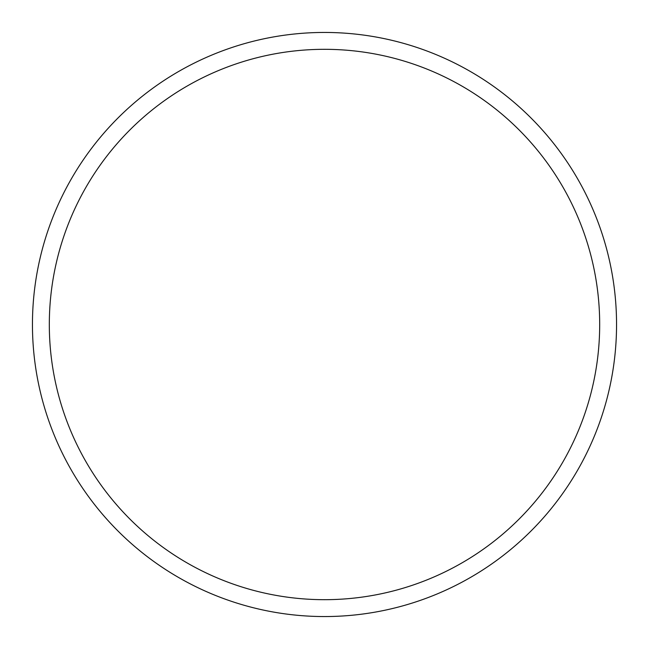 <?xml version="1.0" encoding="UTF-8"?>
<svg xmlns="http://www.w3.org/2000/svg" width="649" height="649" viewBox="0 0 649 649"><rect width="100%" height="100%" fill="white"/><g stroke="black" fill="none" stroke-linecap="round" stroke-linejoin="round"><path stroke-width="0.97" d="M324.5 32.45A292.05 292.05 0 0 1 616.55 324.5A292.05 292.05 0 0 1 324.5 616.55A292.05 292.05 0 0 1 32.45 324.5A292.05 292.05 0 0 1 324.5 32.45M324.5 49.316A275.184 275.184 0 0 1 599.684 324.5A275.184 275.184 0 0 1 324.5 599.684A275.184 275.184 0 0 1 49.316 324.5A275.184 275.184 0 0 1 324.5 49.316"/></g></svg>
